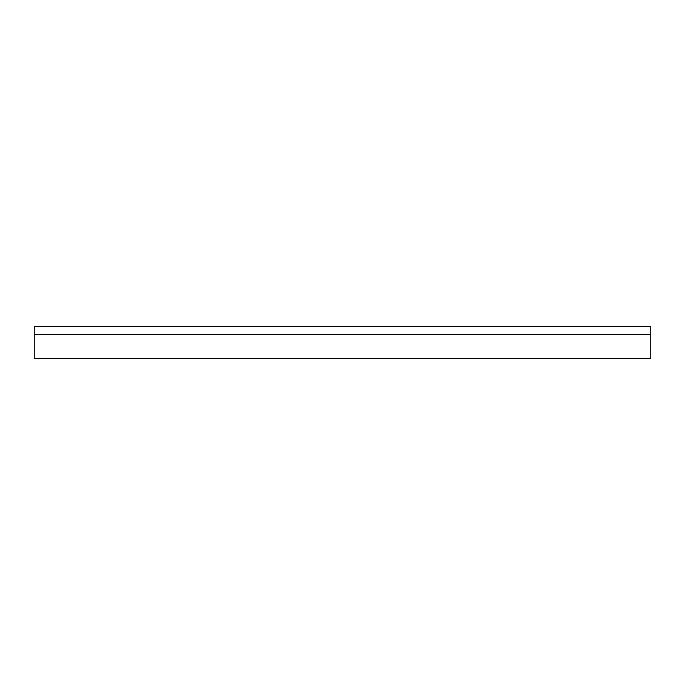 <?xml version="1.0" encoding="UTF-8"?>
<svg xmlns="http://www.w3.org/2000/svg" width="685" height="685" viewBox="0 0 685 685"><rect width="100%" height="100%" fill="white"/><g stroke="black" fill="none" stroke-linecap="round" stroke-linejoin="round"><path stroke-width="1.03" d="M34.25 358.64L650.75 358.64L650.75 326.36L34.25 326.36L34.25 358.64M34.25 334.588L650.75 334.588"/></g></svg>
